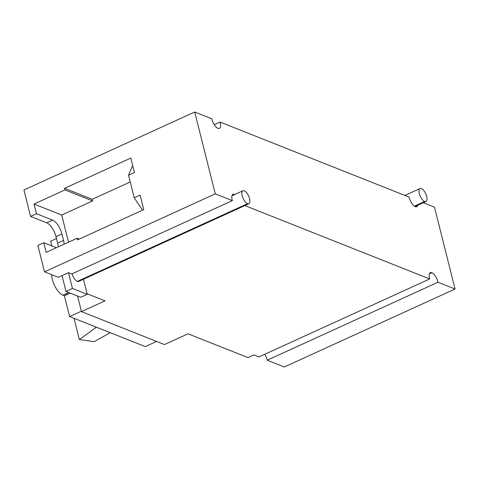 <?xml version="1.0" encoding="UTF-8"?>
<svg xmlns="http://www.w3.org/2000/svg" width="479" height="479" viewBox="0 0 479 479"><rect width="100%" height="100%" fill="white"/><g stroke="black" fill="none" stroke-linecap="round" stroke-linejoin="round"><path stroke-width="0.72" d="M132.174 166.548L132.851 166.237L132.174 166.548L128.552 175.26L132.174 166.548M134.443 172.572L128.552 175.26L134.216 197.815L142.52 210.191L134.216 197.815L140.107 195.127L143.748 209.628L77.502 239.877L77.101 238.267L79.203 239.099L77.101 238.267L46.188 252.379L43.757 242.715L37.871 245.404L44.505 271.827L58.348 277.317L62.025 275.641L65.988 291.424L80.741 297.279L87.22 294.322L72.467 288.466L68.497 272.677L71.742 273.964L68.497 272.677L58.348 277.317L44.505 271.827L215.269 193.851L194.713 112.008L211.79 118.786A8.029 3.377 65.5 0 0 217.903 128.324A8.029 3.377 65.5 0 0 220.059 122.067L214.233 124.726L220.059 122.067L409.15 197.114L220.059 122.067A8.029 3.377 -114.5 0 1 219.418 128.372A8.029 3.377 -114.5 0 1 217.903 128.324A8.029 3.377 -114.5 0 1 211.79 118.786L194.713 112.008L23.95 189.983L30.584 216.406L46.726 222.813A12.484 5.251 -114.5 0 1 56.013 236.65L57.636 243.093A12.484 5.251 -114.5 0 1 58.216 246.889A12.484 5.251 65.5 0 0 57.636 243.093L63.521 240.404A12.484 5.251 -114.5 0 1 64.102 244.2A12.484 5.251 65.5 0 0 63.521 240.404L57.636 243.093L56.013 236.65L61.905 233.962L63.521 240.404L61.905 233.962L56.013 236.65A12.484 5.251 65.5 0 0 46.726 222.813L52.612 220.118A12.484 5.251 -114.5 0 1 61.905 233.962A12.484 5.251 65.5 0 0 52.612 220.118L46.726 222.813L30.584 216.406L36.476 213.718L52.612 220.118L36.476 213.718L34.045 204.048L61.713 215.029L68.533 242.176L61.713 215.029L34.045 204.048L64.958 189.935L92.627 200.917L61.713 215.029L92.627 200.917L64.958 189.935L64.557 188.325L92.225 199.306L92.627 200.917L92.225 199.306L64.557 188.325L130.797 158.076L134.443 172.572L130.797 158.076L64.557 188.325L64.958 189.935L34.045 204.048L36.476 213.718L30.584 216.406L23.95 189.983L194.713 112.008L215.269 193.851L232.345 200.629L215.269 193.851L44.505 271.827L37.871 245.404L43.757 242.715L56.384 247.727L43.757 242.715L46.188 252.379L77.101 238.267L77.502 239.877L143.748 209.628L140.107 195.127L134.216 197.815L128.552 175.26L134.443 172.572M96.351 327.193L79.376 339.581L74.041 318.337L79.376 339.581L96.351 327.193M94.297 341.659L79.376 339.581L94.297 341.659L110.194 332.683L94.297 341.659M50.684 241.188L51.882 245.937L50.684 241.188L56.486 238.536L50.684 241.188M64.33 295.501L69.623 316.583L145.251 346.598L156.573 341.431L145.251 346.598L69.623 316.583L64.33 295.501M81.364 311.224L69.623 316.583L81.364 311.224M81.466 311.619L164.471 344.563L81.466 311.619L105.021 300.866L87.076 293.747L105.021 300.866L81.466 311.619L77.544 296.01L81.466 311.619M188.019 333.809L164.471 344.563L188.019 333.809L247.966 357.597L188.019 333.809M253.852 354.909L247.966 357.597L253.852 354.909L258.941 356.933L253.852 354.909M429.705 278.958L258.941 356.933L429.705 278.958A8.029 3.377 -114.5 0 1 430.346 272.653A8.029 3.377 -114.5 0 1 431.854 272.707L429.394 273.832L431.854 272.707A8.029 3.377 65.5 0 0 429.705 278.958L244.829 205.581L429.705 278.958M267.21 360.214L284.286 366.992L267.21 360.214L437.974 282.239A8.029 3.377 65.5 0 0 431.854 272.707A8.029 3.377 -114.5 0 1 437.974 282.239L455.05 289.017L437.974 282.239L267.21 360.214A8.029 3.377 65.5 0 0 264.767 354.274A8.029 3.377 -114.5 0 1 267.21 360.214M234.758 194.492A8.029 3.377 65.5 0 0 234.494 194.378A8.029 3.377 65.5 0 0 232.345 200.629L71.742 273.964L232.345 200.629A8.029 3.377 -114.5 0 1 232.986 194.324A8.029 3.377 -114.5 0 1 234.494 194.378A8.029 3.377 -114.5 0 1 234.758 194.492M409.15 197.114A8.029 3.377 65.5 0 0 415.263 206.653A8.029 3.377 65.5 0 0 417.814 205.252A8.029 3.377 -114.5 0 1 416.778 206.7A8.029 3.377 -114.5 0 1 415.263 206.653A8.029 3.377 -114.5 0 1 409.15 197.114M423.31 202.737L434.495 207.173L455.05 289.017L284.286 366.992L455.05 289.017L434.495 207.173L423.31 202.737M232.034 195.504L234.494 194.378L232.034 195.504M83.442 279.275L87.22 294.322L83.442 279.275M248.846 203.749L78.676 281.448A7.137 3 -114.5 0 1 77.335 281.407L247.505 203.701A7.137 3 65.5 0 0 248.846 203.749A7.137 3 65.5 0 0 249.164 197.366A7.137 3 65.5 0 0 244.266 190.81A7.137 3 65.5 0 0 242.925 190.768A7.137 3 65.5 0 0 242.608 197.144A7.137 3 65.5 0 0 247.505 203.701L77.335 281.407A7.137 3 -114.5 0 1 72.107 273.796A7.137 3 65.5 0 0 77.335 281.407A7.137 3 65.5 0 0 79.526 280.407M70.281 293.13L65.593 295.268A14.268 5.999 -114.5 0 1 62.905 295.178L68.736 292.513L62.905 295.178A14.268 5.999 -114.5 0 1 51.612 274.647A14.268 5.999 65.5 0 0 62.905 295.178A14.268 5.999 65.5 0 0 67.288 293.178M87.22 294.322L80.741 297.279L65.988 291.424L72.467 288.466L87.22 294.322M65.988 291.424L62.019 275.635L68.497 272.677L72.467 288.466L65.988 291.424M421.394 188.588A7.137 3 65.5 0 0 420.047 188.54A7.137 3 65.5 0 0 419.736 194.923A7.137 3 65.5 0 0 424.628 201.473L414.377 206.162L424.628 201.473A7.137 3 65.5 0 0 425.975 201.521A7.137 3 65.5 0 0 426.292 195.145A7.137 3 65.5 0 0 421.394 188.588A7.137 3 -114.5 0 1 426.699 196.498A7.137 3 -114.5 0 1 424.628 201.473A7.137 3 -114.5 0 1 419.323 193.57A7.137 3 -114.5 0 1 421.394 188.588M130.234 181.948L92.225 199.306L130.234 181.948M247.505 203.701A7.137 3 -114.5 0 1 242.194 195.791A7.137 3 -114.5 0 1 244.266 190.81A7.137 3 -114.5 0 1 249.577 198.719A7.137 3 -114.5 0 1 247.505 203.701M231.95 195.779L242.925 190.768M404.935 195.444L420.047 188.54M415 206.533L425.975 201.521"/></g></svg>
